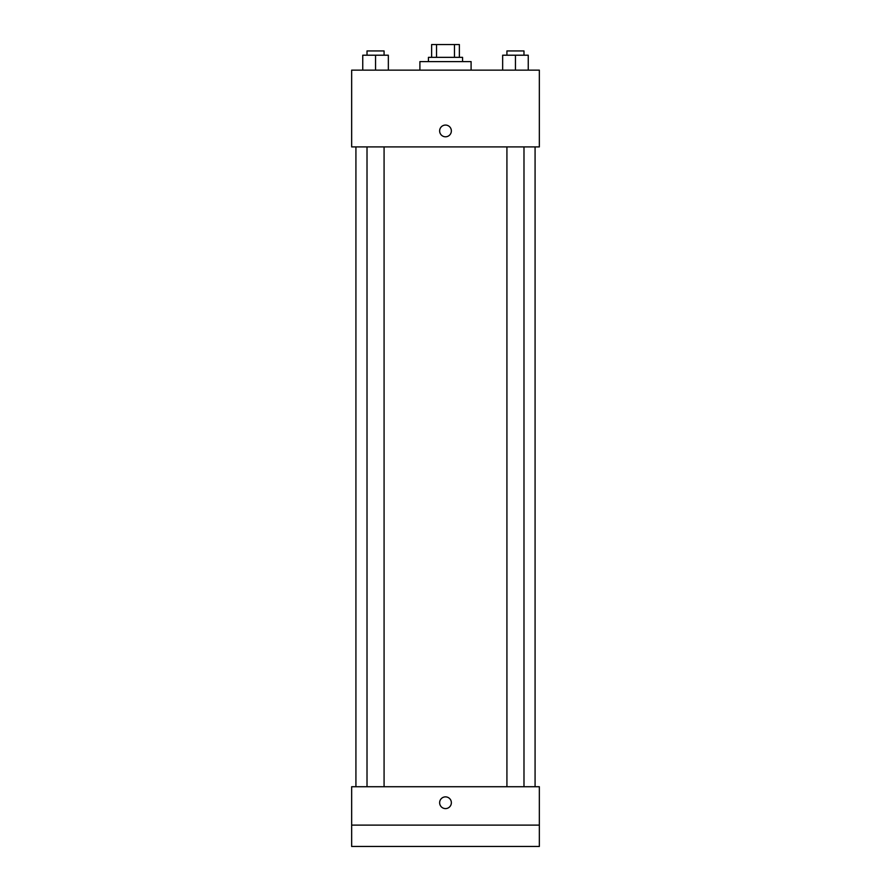 <?xml version="1.0" encoding="UTF-8"?>
<svg xmlns="http://www.w3.org/2000/svg" width="891" height="891" viewBox="0 0 891 891"><rect width="100%" height="100%" fill="white"/><g stroke="black" fill="none" stroke-linecap="round" stroke-linejoin="round"><path stroke-width="1.34" d="M436.523 57.347L436.523 44.55L431.634 44.55L431.634 57.347L431.634 44.55M436.523 44.55L459.366 44.55L459.366 57.347M454.477 57.347L454.477 44.55M428.437 61.613L428.437 57.347L462.563 57.347L462.563 61.613M471.094 70.144L471.094 61.613L419.906 61.613L419.906 70.144M351.655 70.144L539.345 70.144L539.345 146.915L351.655 146.915L351.655 70.144M445.5 136.791A5.869 5.869 0 0 1 440.421 127.992A5.869 5.869 0 0 1 450.579 127.992A5.869 5.869 0 0 1 445.5 136.791M351.655 786.731L539.345 786.731L539.345 846.45L351.655 846.45L351.655 786.731M445.5 808.594A5.869 5.869 0 0 1 440.421 799.795A5.869 5.869 0 0 1 450.579 799.795A5.869 5.869 0 0 1 445.5 808.594M351.655 825.122L539.345 825.122M502.658 70.144L502.658 55.209L528.252 55.209L528.252 70.144L528.252 55.209M515.455 70.144L515.455 55.209M523.986 55.209L523.986 50.943L506.923 50.943L506.923 55.209M362.748 70.144L362.748 55.209L388.342 55.209L388.342 70.144L388.342 55.209M375.545 70.144L375.545 55.209M384.077 55.209L384.077 50.943L367.014 50.943L367.014 55.209M535.079 786.731L535.079 146.915M355.921 786.731L355.921 146.915M506.923 146.915L506.923 786.731M523.986 146.915L523.986 786.731M384.077 786.731L384.077 146.915M367.014 786.731L367.014 146.915"/></g></svg>
